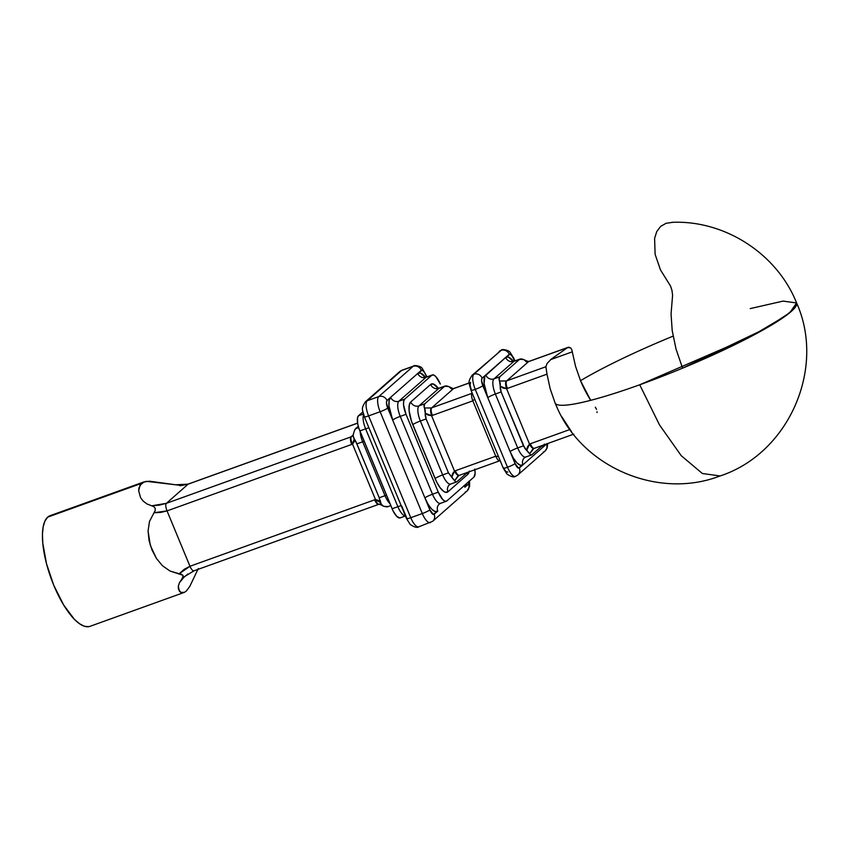 <?xml version="1.0" encoding="UTF-8"?>
<svg xmlns="http://www.w3.org/2000/svg" width="849" height="849" viewBox="0 0 849 849"><rect width="100%" height="100%" fill="white"/><g stroke="black" fill="none" stroke-linecap="round" stroke-linejoin="round"><path stroke-width="1.27" d="M512.584 361.674L511.851 361.058L514.42 361.048A13.075 4.521 70.2 0 0 513.889 361.366L519.652 359.297L499.785 376.786L494.012 378.866L513.889 361.366L521.244 358.872L523.865 359.562L526.476 361.865L528.099 361.78A6.537 6.07 -131.4 0 0 528.513 361.653L567.663 347.559L551.171 359.159L547.064 363.51L545.886 366.736L506.736 380.83L528.513 361.653L567.663 347.559L570.57 347.835L571.727 349.48L575.58 366.428L580.514 380.681L590.702 400.325A122.362 113.755 48.6 0 1 580.514 380.681A130.704 16.609 157.5 0 1 673.087 336.151M532.026 454.639L530.678 454.979L532.026 454.639L542.553 445.375L532.026 454.639L530.678 454.979L524.831 448.346L501.133 391.951L500.252 388.768L500.252 383.313L499.021 379.683L499.785 376.786L494.012 378.866A13.075 4.521 70.2 0 0 495.36 394.021L501.133 391.951L523.451 445.842L517.688 447.922L495.36 394.021L501.133 391.951L500.241 386.274L503.149 388.089L506.566 388.672L529.521 444.091A13.075 12.151 -131.4 0 1 530.338 443.762A6.537 2.26 70.2 0 0 534.361 448.325A6.537 2.26 -109.8 0 1 530.338 443.762L569.912 429.52L530.338 443.762A13.075 12.151 -131.4 0 0 529.521 444.091L506.566 388.672A13.075 12.151 -131.4 0 0 507.405 388.407L547 374.154L550.184 388.789L555.119 403.042A122.362 113.755 -131.4 0 0 556.371 405.939C581.607 466.886 657.752 499.891 719.74 476.087C788.679 453.759 826.056 368.402 796.606 302.966A130.704 16.609 157.5 0 1 791.247 311.445A130.704 16.609 157.5 0 1 660.904 376.86A130.704 16.609 157.5 0 1 555.119 403.042L557.114 407.605M88.774 626.668L84.454 626.286L79.573 623.782L74.33 619.25L63.569 604.87L53.784 585.332L46.483 563.619L42.758 543.031L42.45 534.159L43.193 526.698L44.976 520.946L47.724 517.115L146.325 481.319L181.58 485.479L188.149 484.153L166.372 503.33L151.716 505.813L153.68 506.588L146.866 503.913L143.11 501.027L140.552 497.631L138.663 490.754L139.003 487.761L141.592 483.336L47.724 517.115A58.814 20.334 70.2 0 0 52.309 581.639A58.814 20.334 70.2 0 0 89.962 626.35L184.382 592.358L180.752 592.379L178.396 589.015L178.343 586.118L179.489 582.637L183.172 577.033L182.864 575.229L170.044 571.048L162.414 565.699L156.439 558.462L150.337 545.429L148.066 531.028L149.498 521.403L155.229 510.44L155.134 508.095L153.68 506.588L155.134 508.095L155.229 510.44L149.498 521.403L148.066 531.028L149.095 540.717L151.982 549.961L156.439 558.462L162.414 565.699L170.044 571.048L179.235 573.744L184.265 569.276L189.974 566.272L167.041 510.907L160.716 512.425L153.966 512.743L167.041 510.907L351.719 444.441A13.075 12.151 -131.4 0 0 352.526 444.112L375.481 499.53A13.075 12.151 -131.4 0 0 374.642 499.806L189.974 566.272L167.041 510.907A6.537 2.26 -109.8 0 1 166.372 503.33L159.241 505.144L151.716 505.813L146.866 503.913L143.11 501.027L140.552 497.631L138.663 490.754L140.011 485.267L144.171 481.829L50.133 515.672A58.814 20.334 70.2 0 0 47.724 517.115L50.208 515.651M186.249 591.127L189.826 586.341L198.316 568.533L189.826 586.341L186.249 591.127L184.382 592.358L180.752 592.379L179.309 591.127L178.343 586.118L179.489 582.637L184.509 576.588M401.832 506.206L406.798 518.177A6.537 0.828 157.5 0 0 406.533 518.601A6.537 0.828 -22.5 0 0 410.757 517.699L368.593 415.893L380.129 411.733L422.303 513.539L410.757 517.699A13.075 4.521 70.2 0 0 418.801 526.815A13.075 4.521 -109.8 0 1 410.757 517.699L368.593 415.893L380.129 411.733A13.075 4.521 -109.8 0 1 378.781 396.579L367.246 400.728L401.566 370.504L413.113 366.354L378.781 396.579L367.246 400.728A13.075 4.521 70.2 0 0 368.593 415.893A13.075 4.521 -109.8 0 1 367.246 400.728L401.566 370.504L413.113 366.354A13.075 4.521 -109.8 0 1 413.643 366.036A13.075 4.521 -109.8 0 1 413.654 366.025M469.062 481.383A6.537 2.26 -109.8 0 1 468.489 484.047L464.881 487.23A6.537 6.07 48.6 0 1 464.414 485.469A6.537 6.07 -131.4 0 0 464.881 487.23A19.601 6.781 -109.8 0 0 466.441 483.686L464.881 487.23L468.489 484.047L469.041 481.171M365.41 401.81A6.537 6.07 48.6 0 1 367.246 400.728A6.537 6.07 -131.4 0 0 365.399 401.821A6.537 6.07 48.6 0 1 365.41 401.81L399.73 371.586A6.537 6.07 48.6 0 1 401.566 370.504A6.537 6.07 -131.4 0 0 399.73 371.586L402.108 370.185A13.075 4.521 70.2 0 0 401.566 370.504A13.075 4.521 -109.8 0 1 402.108 370.185L413.643 366.036A13.075 4.521 70.2 0 0 413.113 366.354A6.537 6.07 48.6 0 1 421.359 370.27A6.537 2.26 -109.8 0 1 425.646 374.664L426.612 377.009L424.564 372.488L422.24 370.111L417.75 373.443L420.382 372.987L425.561 377.465M432.3 374.961L426.527 377.041A13.075 4.521 70.2 0 0 425.996 377.359L431.77 375.279L425.996 377.359L398.892 401.216L404.665 399.147L431.77 375.279A13.075 4.521 -109.8 0 1 432.3 374.961A13.075 4.521 -109.8 0 1 440.344 384.077L435.77 376.542L433.521 374.971L431.77 375.279L404.665 399.147L403.657 401.269L403.562 404.899L406.013 414.301L400.24 416.381A6.537 0.828 -22.5 0 0 392.663 420.043L388.991 405.949L389.139 400.505L390.646 397.311L386.73 400.919L386.486 403.371L392.663 420.043A19.601 6.781 -109.8 0 1 390.646 397.311L417.75 373.443A19.601 6.781 -109.8 0 1 425.413 377.274M544.358 444.091L542.84 447.285L546.767 443.677M514.473 361.037A13.075 4.521 70.2 0 0 513.889 361.366A6.537 6.07 48.6 0 1 505.633 357.461A6.537 6.07 -131.4 0 0 513.889 361.366L494.012 378.866A6.537 6.07 48.6 0 1 485.766 374.95A6.537 6.07 -131.4 0 0 494.012 378.866A13.075 4.521 70.2 0 0 495.36 394.021A6.537 0.828 -22.5 0 0 487.782 397.693A19.601 6.781 -109.8 0 1 485.766 374.95L481.85 378.558L481.595 381.021L487.782 397.693L484.11 383.589L484.853 376.234L509.251 354.277A6.537 6.07 -131.4 0 0 501.006 350.361A13.075 4.521 -109.8 0 1 501.536 350.043A13.075 4.521 70.2 0 0 501.006 350.361L473.901 374.229A13.075 4.521 70.2 0 0 475.249 389.383L507.5 467.237A13.075 4.521 70.2 0 0 515.534 476.353A13.075 4.521 -109.8 0 1 515.534 476.353A13.075 4.521 -109.8 0 1 507.5 467.237A6.537 0.828 157.5 0 1 503.266 468.149A6.537 0.828 -22.5 0 0 507.5 467.237L475.249 389.383A6.537 0.828 157.5 0 1 471.015 390.296A6.537 0.828 -22.5 0 0 475.249 389.383A13.075 4.521 -109.8 0 1 473.901 374.229A6.537 6.07 -131.4 0 0 472.065 375.311A6.537 6.07 48.6 0 1 472.065 375.311A6.537 6.07 48.6 0 1 473.901 374.229L501.006 350.361A6.537 6.07 -131.4 0 0 499.159 351.444A6.537 6.07 48.6 0 1 509.251 354.277A6.537 2.26 -109.8 0 1 513.539 358.671L514.505 361.016L512.446 356.506L510.132 354.118L505.633 357.461L508.275 356.994L513.454 361.472M524.353 457.866A6.537 6.07 -131.4 0 0 522.973 464.785L519.355 467.969A6.537 2.26 -109.8 0 1 515.067 463.565A6.537 0.828 157.5 0 1 507.5 467.237A6.537 0.828 -22.5 0 0 515.067 463.565L518.474 468.117L522.973 464.785L520.331 465.241L516.956 462.896L513.369 458.099L510.111 451.594L515.067 463.565L487.782 397.693A6.537 0.828 157.5 0 1 495.36 394.021L517.688 447.922A13.075 4.521 70.2 0 0 525.722 457.038L531.506 454.958M453.515 388.64L469.274 382.973L453.515 388.64L431.727 407.817L453.515 388.64A6.537 2.26 -109.8 0 1 453.801 388.471A6.537 2.26 70.2 0 0 453.515 388.64A6.537 6.07 -131.4 0 1 453.09 388.778A6.537 2.197 -105.5 0 1 453.43 388.598A6.537 2.197 74.5 0 0 453.09 388.778A6.537 6.07 -131.4 0 0 453.515 388.64M459.617 475.164A6.537 2.26 -109.8 0 1 459.33 475.323A6.537 2.26 -109.8 0 1 455.329 470.76A6.537 2.26 70.2 0 0 459.351 475.323L499.785 460.763A6.537 2.26 -109.8 0 1 495.763 456.21L498.48 456.592L495.763 456.21L472.829 400.845L495.763 456.21L455.329 470.76A13.075 12.151 -131.4 0 0 454.523 471.089L431.568 415.67A13.075 12.151 -131.4 0 0 432.406 415.405L472.829 400.845A6.537 2.26 -109.8 0 1 472.161 393.267L431.727 407.817A6.537 6.07 48.6 0 1 431.313 407.955L424.511 407.987L423.98 405.472L424.776 403.784L444.653 386.284L438.88 388.364L419.013 405.864L424.776 403.784L419.013 405.864A13.075 4.521 70.2 0 0 420.361 421.019L442.679 474.92L448.452 472.84L426.124 418.95L420.361 421.019L426.124 418.95L425.253 415.755L425.253 410.3L424.022 406.682L424.776 403.784L444.653 386.284L448.856 386.56L451.371 388.821M399.879 517.954L396.674 516.298L393.14 511.045L358.957 428.512L357.705 423.725L357.503 417.888L358.511 415.755L362.894 411.892L358.511 415.755A13.075 4.521 70.2 0 0 359.859 430.91L365.622 428.841L397.873 506.694L392.1 508.763L359.859 430.91L365.622 428.841A13.075 4.521 -109.8 0 1 363.595 414.694A13.075 4.521 -109.8 0 0 365.622 428.841A6.537 0.828 157.5 0 1 368.944 427.875A6.537 0.828 -22.5 0 0 365.622 428.841L397.873 506.694L392.1 508.763A13.075 4.521 70.2 0 0 400.144 517.879L405.918 515.81M426.58 377.02A13.075 4.521 70.2 0 0 425.996 377.359A6.537 6.07 48.6 0 1 417.75 373.443L421.359 370.27A6.537 6.07 -131.4 0 0 413.113 366.354L378.781 396.579A13.075 4.521 70.2 0 0 380.129 411.733L422.303 513.539A13.075 4.521 70.2 0 0 430.337 522.655A13.075 4.521 -109.8 0 1 430.337 522.655A13.075 4.521 -109.8 0 1 422.303 513.539A6.537 0.828 -22.5 0 0 429.87 509.878L433.287 514.42L437.776 511.087L435.134 511.554L431.759 509.198L428.172 504.412L424.914 497.896L429.87 509.878L392.663 420.043A6.537 0.828 157.5 0 1 400.24 416.381L432.491 494.235L438.264 492.155L442.828 499.69L445.078 501.25L446.839 500.952L473.933 477.085L475.111 473.296L474.729 469.115M363.393 414.004L358.511 415.755L363.393 414.004M354.044 431.865L354.988 429.414L358.289 426.294L355.54 428.703L358.66 427.588L355.54 428.703L354.511 430.475L353.142 434.879L353.545 437.575L356.888 443.868L362.661 441.788L384.99 495.689A6.537 0.828 157.5 0 1 386.475 495.179A6.537 0.828 -22.5 0 0 384.99 495.689A13.075 4.521 -109.8 0 0 389.978 503.637A13.075 4.521 -109.8 0 1 384.99 495.689L379.216 497.758L356.888 443.868L362.661 441.788L384.99 495.689L379.216 497.758L381.063 504.019L383.589 506.291L387.791 506.556M143.693 482.02L149.498 481.203L175.605 484.779L188.149 484.153L357.609 423.163L188.149 484.153A6.537 2.26 -109.8 0 1 188.446 483.983A6.537 2.26 70.2 0 0 188.149 484.153L166.372 503.33A6.537 2.26 70.2 0 0 167.041 510.907L351.719 444.441A6.537 2.26 -109.8 0 1 351.04 436.864L166.372 503.33L351.04 436.864L353.131 435.028L351.04 436.864A6.537 2.26 70.2 0 0 351.719 444.441A13.075 12.151 -131.4 0 0 352.526 444.112L354.203 441.692L354.256 438.806L355.699 441.204L379.216 497.758M406.013 414.301L438.264 492.155L406.013 414.301A13.075 4.521 -109.8 0 1 404.665 399.147L398.892 401.216A13.075 4.521 70.2 0 0 400.24 416.381L406.013 414.301M469.348 471.089L467.841 474.283L447.964 491.783L445.322 492.24L443.698 491.401L440.153 487.761L436.662 481.999L411.436 421.093L409.101 410.587L409.25 405.143L410.757 401.948L430.634 384.448L433.277 383.992L438.445 388.471M474.835 469.741A13.075 4.521 -109.8 0 1 473.933 477.085L446.839 500.952A13.075 4.521 -109.8 0 1 446.298 501.271A13.075 4.521 -109.8 0 1 438.264 492.155L432.491 494.235A13.075 4.521 70.2 0 0 440.525 503.351L439.23 504.104A6.537 6.07 48.6 0 0 437.776 511.087A19.601 6.781 -109.8 0 1 424.914 497.896A6.537 0.828 157.5 0 1 432.491 494.235A6.537 0.828 -22.5 0 0 424.914 497.896L387.706 408.072A6.537 2.26 -109.8 0 1 387.027 400.495L390.646 397.311A6.537 6.07 -131.4 0 0 398.892 401.216A6.537 6.07 48.6 0 1 390.646 397.311L417.75 373.443A6.537 6.07 -131.4 0 0 425.996 377.359L398.892 401.216A13.075 4.521 70.2 0 0 400.24 416.381L432.491 494.235A13.075 4.521 70.2 0 0 440.482 503.361A13.075 4.521 70.2 0 0 441.066 503.022M457.027 481.638L455.669 481.977L457.027 481.638L467.555 472.373L457.027 481.638L455.669 481.977L448.452 472.84L442.679 474.92A13.075 4.521 70.2 0 0 450.723 484.036L456.507 481.956M470.611 382.294L470.059 385.17L471.28 389.871M504.051 468.86L505.813 471.492L507.819 472.118M530.678 454.979L529.649 453.716L532.61 449.397M672.769 222.332L666.136 223.276L660.681 226.365L656.776 231.512L654.6 238.325L655.12 254.35L660.458 269.865L670.572 286.113L671.994 290.485L672.588 295.282L671.06 313.992L672.206 330.654L676.059 349.183L682.575 368.169L765.851 328.393L789.878 312.612L796.606 302.966L783.086 301.098L750.229 308.601M671.761 222.342C724.887 219.902 777.132 253.915 796.606 302.966C825.992 368.275 788.838 453.451 720.111 475.949L702.367 473.498L681.248 455.701L659.44 424.818L639.721 384.788L749.985 337.032L785.803 315.764L794.632 308.06L796.606 302.955M561.741 416.689L571.441 431.536M572.396 351.794L550.661 359.615L572.396 351.794M362.661 441.788A13.075 4.521 -109.8 0 1 360.156 431.642A13.075 4.521 -109.8 0 0 362.661 441.788A6.537 0.828 157.5 0 1 364.147 441.289A6.537 0.828 -22.5 0 0 362.661 441.788M405.408 515.895A13.075 4.521 -109.8 0 1 397.873 506.694A6.537 0.828 157.5 0 1 401.195 505.717A6.537 0.828 -22.5 0 0 397.873 506.694A13.075 4.521 -109.8 0 0 405.408 515.895M439.156 504.179A6.537 6.07 -131.4 0 0 437.776 511.087L434.157 514.271A6.537 2.26 -109.8 0 1 429.87 509.878A6.537 0.828 157.5 0 1 422.303 513.539L410.757 517.699A6.537 0.828 157.5 0 1 406.533 518.601L364.359 416.795A6.537 0.828 -22.5 0 0 368.593 415.893A6.537 0.828 157.5 0 1 364.359 416.795L364.359 416.795C362.608 409.271 360.56 409.314 365.399 401.821M437.585 388.672L436.842 388.057L439.421 388.046A13.075 4.521 70.2 0 0 438.88 388.364L446.245 385.871L448.856 386.56L451.466 388.863L453.09 388.778L449.928 387.048M568.172 347.315L528.778 361.483A6.537 2.26 70.2 0 0 528.513 361.653L506.736 380.83A6.537 6.07 48.6 0 1 506.312 380.957L499.52 380.989L498.989 378.474L499.785 376.786L519.652 359.297L523.865 359.562L526.38 361.823M533.83 448.527L529.649 453.716L526.762 450.299L529.521 444.091A6.537 2.314 65.9 0 0 533.989 448.474A6.537 2.314 -114.1 0 1 529.521 444.091L527.484 446.839L526.762 450.299L523.451 445.842L517.688 447.922A6.537 0.828 -22.5 0 0 510.111 451.594A6.537 0.828 157.5 0 1 517.688 447.922A13.075 4.521 70.2 0 0 525.68 457.059A13.075 4.521 70.2 0 0 526.263 456.72M544.198 444.78A19.601 6.781 -109.8 0 1 542.84 447.285A6.537 6.07 48.6 0 1 542.384 445.523A6.537 6.07 -131.4 0 0 542.84 447.285L522.973 464.785A19.601 6.781 -109.8 0 1 510.111 451.594L482.826 385.711A6.537 0.828 157.5 0 1 475.249 389.383A6.537 0.828 -22.5 0 0 482.826 385.711A6.537 2.26 -109.8 0 1 482.147 378.134A6.537 6.07 -131.4 0 0 473.901 374.229A6.537 6.07 48.6 0 1 482.147 378.134L505.633 357.461A19.601 6.781 -109.8 0 1 513.305 361.281M546.629 443.91A6.537 2.26 -109.8 0 1 546.459 444.101L522.973 464.785A6.537 6.07 48.6 0 1 524.427 457.802L525.722 457.038M439.464 388.025A13.075 4.521 70.2 0 0 438.88 388.364A6.537 6.07 48.6 0 1 430.634 384.448A19.601 6.781 -109.8 0 1 438.307 388.28M430.634 384.448A6.537 6.07 -131.4 0 0 438.88 388.364L419.013 405.864A6.537 6.07 48.6 0 1 410.757 401.948L430.634 384.448M469.189 471.779A19.601 6.781 -109.8 0 1 467.841 474.283A6.537 6.07 48.6 0 1 467.375 472.522A6.537 6.07 -131.4 0 0 467.841 474.283L447.964 491.783A6.537 6.07 48.6 0 1 449.418 484.8L450.723 484.036M419.013 405.864A13.075 4.521 70.2 0 0 420.361 421.019A6.537 0.828 -22.5 0 0 412.784 424.691A19.601 6.781 -109.8 0 1 410.757 401.948A6.537 6.07 -131.4 0 0 419.013 405.864M412.784 424.691A6.537 0.828 157.5 0 1 420.361 421.019L442.679 474.92A6.537 0.828 -22.5 0 0 435.102 478.581L412.784 424.691M449.344 484.864A6.537 6.07 -131.4 0 0 447.964 491.783A19.601 6.781 -109.8 0 1 435.102 478.581A6.537 0.828 157.5 0 1 442.679 474.92A13.075 4.521 70.2 0 0 450.67 484.047A13.075 4.521 70.2 0 0 451.254 483.718M380.32 500.74L380.787 502.841L378.537 500.443L375.481 499.53L352.526 444.112A6.537 2.314 -114.1 0 1 351.444 436.694A6.537 6.07 48.6 0 1 351.04 436.864A6.537 6.07 48.6 0 0 351.444 436.694A6.537 2.314 65.9 0 0 352.526 444.112L354.256 438.806L353.163 436.248L353.46 433.563M431.568 415.67L454.523 471.089L452.475 473.838L451.764 477.297L448.452 472.84L426.124 418.95L425.232 413.261L428.14 415.087L431.568 415.67A6.537 2.197 -105.5 0 1 431.313 407.955L424.511 407.987L425.232 413.261L431.568 415.67A13.075 12.151 -131.4 0 0 432.406 415.405A6.537 2.26 -109.8 0 1 431.727 407.817A6.537 6.07 48.6 0 1 431.313 407.955A6.537 2.197 74.5 0 0 431.568 415.67M474.527 399.263L472.829 400.845L474.527 399.263M519.652 359.297L521.244 358.872M444.653 386.284L446.245 385.871M455.669 481.977L454.639 480.714L457.611 476.395M382.506 505.792L381.657 505.028L383.589 506.291L387.091 506.927M378.845 504.274A6.537 2.26 70.2 0 1 378.643 504.37A6.537 2.26 -109.8 0 1 374.642 499.806A6.537 2.26 70.2 0 0 378.643 504.37L379.036 504.242A6.537 2.197 -105.5 0 1 375.481 499.53A6.537 2.197 74.5 0 0 379.004 504.253A6.537 2.197 -105.5 0 0 379.354 504.062L380.978 503.977M352.76 435.877L351.444 436.694L353.11 435.282M514.897 360.878L513.804 358.246A6.537 0.828 157.5 0 1 513.539 358.671A6.537 0.828 -22.5 0 0 513.804 358.246L510.122 352.367C508.784 349.894 501.112 348.96 501.536 350.043A13.075 4.521 -109.8 0 1 501.547 350.043L472.065 375.311C467.215 382.814 469.264 382.761 471.015 390.296A6.537 0.828 157.5 0 1 471.015 390.285L503.266 468.149A6.537 0.828 157.5 0 1 503.531 467.725M503.266 468.149L506.949 474.018C511.119 476.777 513.985 477.552 515.534 476.353L517.911 474.941A6.537 6.07 48.6 0 1 517.869 474.984A6.537 6.07 -131.4 0 0 519.355 467.969A6.537 6.07 48.6 0 1 517.911 474.941L545.005 451.084A6.537 6.07 -131.4 0 0 546.459 444.101A6.537 6.07 48.6 0 1 543.169 452.167M353.163 436.248L353.142 434.879M472.161 393.267L431.727 407.817A6.537 2.26 70.2 0 0 432.406 415.405L472.829 400.845C471.45 397.141 471.227 394.605 472.161 393.267M180.444 485.808L179.394 485.31M175.605 484.779L178.141 485.002C179.51 485.745 182.938 485.405 188.414 483.994L357.599 423.099M453.599 388.577A6.537 2.197 74.5 0 0 453.43 388.598L469.274 382.91M194.262 570.666A6.537 2.26 -109.8 0 1 193.975 570.836A6.537 2.26 -109.8 0 1 189.974 566.272L179.235 573.744L181.718 574.37L183.172 575.781L182.015 578.965L187.788 574.041M381.657 505.028L380.787 502.841L375.481 499.53A13.075 12.151 -131.4 0 0 374.642 499.806L189.974 566.272A6.537 2.26 70.2 0 0 193.997 570.825L184.424 576.651M500.05 460.604C498.809 461.187 497.376 459.723 495.763 456.21L455.329 470.76A13.075 12.151 -131.4 0 0 454.523 471.089A6.537 2.314 65.9 0 0 458.98 475.472A6.537 2.314 -114.1 0 1 454.523 471.089L451.764 477.297L454.639 480.714L458.831 475.514M507.405 388.407L547 374.154L545.886 366.736L506.736 380.83A6.537 2.26 70.2 0 0 507.405 388.407A6.537 2.26 -109.8 0 1 506.736 380.83A6.537 6.07 48.6 0 1 506.312 380.957A6.537 2.197 74.5 0 0 506.566 388.672A13.075 12.151 -131.4 0 0 507.405 388.407M506.566 388.672A6.537 2.197 -105.5 0 1 506.312 380.957L499.52 380.989L500.241 386.274L506.566 388.672M567.663 347.559L569.138 347.177M528.609 361.578A6.537 2.197 74.5 0 0 528.439 361.6A6.537 2.197 74.5 0 0 528.099 361.78A6.537 6.07 -131.4 0 0 528.513 361.653A6.537 2.26 -109.8 0 1 528.81 361.483M524.937 360.061L528.099 361.78A6.537 2.197 -105.5 0 1 528.439 361.6M597.027 411.723L596.985 412.54M595.329 407.159L596.56 409.42M534.626 448.166A6.537 2.26 -109.8 0 1 534.339 448.336L573.754 434.147M378.781 396.579A6.537 6.07 48.6 0 1 387.027 400.495A6.537 6.07 -131.4 0 0 378.781 396.579M380.129 411.733A6.537 0.828 -22.5 0 0 387.706 408.072A6.537 0.828 157.5 0 1 380.129 411.733M419.332 526.486A13.075 4.521 -109.8 0 1 418.801 526.815L432.714 521.254A6.537 6.07 -131.4 0 0 434.157 514.271A6.537 6.07 48.6 0 1 432.714 521.254L467.035 491.03A6.537 6.07 -131.4 0 0 468.489 484.047A6.537 6.07 48.6 0 1 465.199 492.112M390.795 505.601L387.24 506.885M446.298 501.271L440.525 503.351M439.421 388.046L445.205 385.966M514.42 361.048L520.204 358.968M424.691 377.667L423.959 377.052L426.527 377.041M547.796 443.486L547.106 448.07L545.037 451.052M450.639 387.643L453.408 388.598M378.665 504.359L193.997 570.825M379.036 504.242L381.806 505.197M457.643 476.363L459.351 475.323M528.778 361.483L525.637 360.655M534.361 448.325L532.652 449.365M427.005 376.871L422.229 368.36C420.892 365.877 413.219 364.943 413.643 366.036M469.55 480.948L469.614 486.403L467.067 490.998M418.801 526.815C417.252 528.014 414.386 527.24 410.216 524.48L406.533 518.601"/></g></svg>
